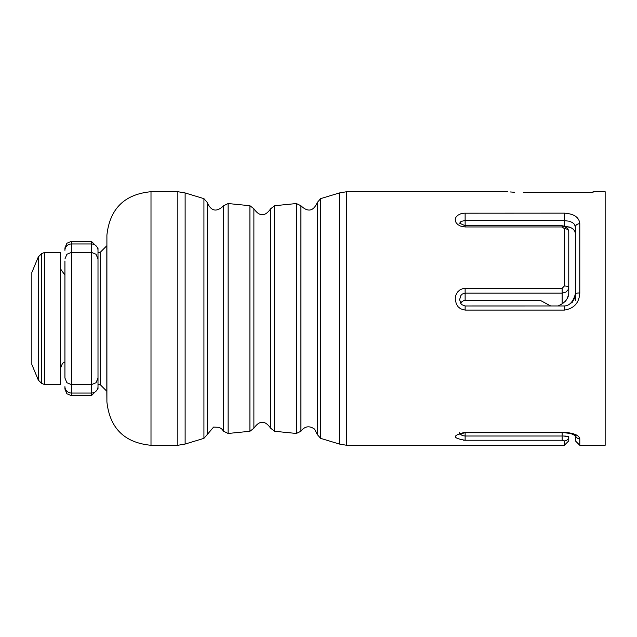 <?xml version="1.0" encoding="UTF-8"?>
<svg xmlns="http://www.w3.org/2000/svg" width="637" height="637" viewBox="0 0 637 637"><rect width="100%" height="100%" fill="white"/><g stroke="black" fill="none" stroke-linecap="round" stroke-linejoin="round"><path stroke-width="0.96" d="M564.358 310.092L564.358 305.967C569.613 305.728 573.292 301.683 575.386 293.848A4.411 0.892 -0 0 1 579.789 292.964C579.216 302.83 574.072 308.539 564.358 310.092L465.129 310.092L460.599 308.826L458.162 306.819L456.283 303.905L455.208 299.064L455.774 295.337L457.533 292.033L460.193 289.676L463.322 288.465L562.153 288.29L564.358 285.997A4.411 1.131 0 0 1 568.769 287.128L568.769 231.749L568.769 287.128L568.164 289.652L565.943 292.072L562.153 293.163L465.129 293.163L465.129 300.282L464.031 300.393L540.104 300.282L549.739 305.457M575.386 293.848L575.386 227.019L575.386 233.445L574.67 230.841L572.615 228.635L569.446 227.075L564.963 226.318L570.728 227.56L573.181 229.073L574.869 231.215L575.386 233.445L575.386 300.282M523.566 192.541C503.357 191.657 503.357 191.657 523.566 192.541L593.023 192.541L593.023 191.713L605.15 191.713L605.15 445.287L579.789 445.287L575.386 440.876L575.386 435.501L575.386 440.876M339.417 192.947L320.618 198.648L320.618 438.352L339.417 444.053L339.417 192.947L346.687 191.713L507.697 191.713M514.672 192.278L510.261 191.952M563.434 436.019L568.769 436.624L568.769 440.876L568.769 436.624A4.411 4.26 180 0 1 564.358 440.884L562.153 440.239L465.129 440.239C452.159 438.121 452.159 435.461 465.129 432.268L564.358 432.268C574.072 433.144 579.216 435.334 579.789 438.821A4.411 4.188 180 0 1 575.506 435.604M579.407 437.579L578.651 436.64M577.456 435.668L575.394 434.506M463.274 440.191L465.129 440.239L465.129 436.011L562.153 436.011L562.153 432.722M564.358 285.997L564.358 228.619L562.153 226.963L465.129 226.963L460.201 225.992L457.732 224.519L456.012 222.56L455.208 219.717L455.893 217.313L457.796 215.258L460.67 213.833L463.927 213.196L564.358 213.148C574.072 213.809 579.216 217.336 579.789 223.714L579.789 292.964M151.001 445.287L177.85 445.287L177.85 191.713L151.001 191.713L151.001 445.287C124.541 442.771 109.843 428.311 106.905 401.899L106.905 235.101L106.817 391.261L106.817 245.739L100.208 252.348L98.002 252.348M185.128 444.053L203.928 438.352L203.928 198.648L185.128 192.947L185.128 444.053L177.85 445.287M320.618 198.648L317.337 202.415C313.436 211.341 307.958 212.447 300.895 205.735L296.404 203.537L274.627 205.719L270.661 208.761C265.072 216.739 259.474 216.739 253.884 208.761L253.884 428.239L249.919 431.281L228.142 433.463L223.651 431.265L223.651 205.735C216.588 212.447 211.11 211.341 207.208 202.415L207.208 434.585L203.928 438.352M98.002 384.652L100.208 384.652L106.817 391.261L106.905 401.899M564.358 228.619A4.411 3.129 0 0 1 568.769 231.749L568.769 238.055M568.769 293.434L568.769 287.128L568.769 293.434L567.495 298.116L565.353 301.229L562.646 303.538L558.8 305.641L562.153 303.825L562.153 288.29M550.782 305.967L550.089 305.649M544.006 302.368L540.104 300.282M550.065 305.641L550.79 305.967M558.084 305.967L558.8 305.641M464.031 300.393L461.737 301.858L460.742 303.379L461.737 301.858L464.031 300.393M465.129 288.29L465.129 293.163L462.39 293.991L460.909 295.409L459.619 299.613L460.917 303.634L461.865 304.685L465.129 305.967L465.129 310.092M579.789 223.714A4.411 3.296 -0 0 0 575.386 227.019L574.447 224.296L572.273 222.44L569.088 221.19L564.358 220.633L464.461 220.649L461.053 221.421L459.619 223.229M459.866 433.741L462.39 435.62L465.129 436.011L465.129 432.722L564.358 432.722L564.358 432.268M574.781 297.845L571.851 303.053M562.2 303.801L565.138 301.468M565.385 301.197L566.412 299.9M567.575 297.965L568.22 296.412M568.005 436.345L566.906 436.202M565.529 436.098L564.605 436.05M568.722 231.12L568.467 230.124M568.005 229.216L566.874 227.95M566.866 227.942L564.032 226.549L562.153 226.326M98.002 355.987L98.002 389.064L91.386 395.673L91.386 393.045L71.543 393.045L71.543 395.673L66.901 393.777L64.926 389.064L64.926 386.659A6.617 6.386 0 0 0 71.543 393.045L71.543 384.652L66.901 382.749L64.926 378.036L64.926 260.995M98.002 250.341A6.617 6.386 -0 0 0 91.386 243.955L91.386 241.327L98.002 247.936L98.002 378.036L96.028 382.749L91.386 384.652L91.386 243.955L71.543 243.955L71.543 384.652L91.386 384.652L91.386 393.045A6.617 6.386 -0 0 0 98.002 386.659M98.002 281.013L98.002 279.285M64.926 376.005L64.926 378.036M64.926 250.341L64.926 247.936L66.901 243.223L71.543 241.327L71.543 243.955A6.617 6.386 0 0 0 64.926 250.341M31.85 364.491L31.85 272.509L38.308 256.918L38.308 380.082L31.85 364.491M38.308 380.082L41.58 383.355L41.58 253.645L44.701 252.348L60.515 252.348L60.515 384.652L44.701 384.652L41.58 383.355M64.926 275.12L60.515 268.886M346.687 191.713L346.687 445.287L564.358 445.287L564.358 440.884M579.789 438.821L579.789 445.287M320.618 438.352L317.337 434.585L317.337 202.415M300.895 205.735L300.895 431.265L296.404 433.463L296.404 203.537M249.919 431.281L249.919 205.719L228.142 203.537L228.142 433.463M274.627 205.719L274.627 431.281L270.661 428.239L270.661 208.761M100.208 384.652L100.208 252.348M564.358 226.087L564.358 213.148M465.129 213.148L465.129 225.737L562.153 225.737L562.153 226.963M465.129 306.564L465.129 305.975L564.358 305.967M465.129 226.963L465.129 225.737L459.619 223.205M465.129 432.268L465.129 432.714L459.126 434.195L459.619 432.65M562.153 436.011L562.153 440.239M44.701 252.348L44.701 384.652M317.337 434.585L314.527 429.075C309.287 425.46 304.741 426.193 300.895 431.265M223.651 431.265L221.604 428.805L219.024 427.316L213.57 427.101L207.208 434.585M270.661 428.239C265.072 420.261 259.482 420.261 253.884 428.239M296.404 433.463L274.627 431.281M253.884 208.761L249.919 205.719M228.142 203.537L223.651 205.735M207.208 202.415L203.928 198.648M185.128 192.947L177.85 191.713M339.417 444.053L346.687 445.287M151.001 191.713C124.549 194.221 109.851 208.689 106.905 235.101M568.698 230.897L567.678 228.452L564.995 226.326L562.153 225.737M564.358 432.722L570.768 433.526L575.673 435.756L575.386 434.633M564.358 445.287L568.769 440.876M575.386 435.501L574.048 434.705M91.386 241.327L71.543 241.327M91.386 395.673L71.543 395.673M98.002 258.964L96.028 254.251L91.386 252.348L71.543 252.348L66.901 254.251L64.926 258.964M38.308 256.918L41.58 253.645M64.926 361.88L62.49 363.401L60.515 368.114"/></g></svg>
